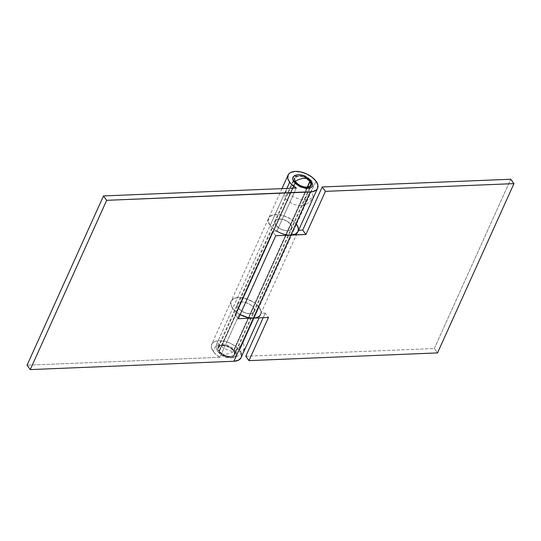 <?xml version="1.0" encoding="UTF-8"?>
<svg xmlns="http://www.w3.org/2000/svg" width="541" height="541" viewBox="0 0 541 541"><rect width="100%" height="100%" fill="white"/><g stroke="black" fill="none" stroke-linecap="round" stroke-linejoin="round"><path stroke-width="0.41" stroke-dasharray="2.71 2.03" d="M238.324 308.127A9.265 4.95 24.3 0 0 247.088 313.415A9.265 4.95 24.3 0 0 254.317 311.63A9.265 4.95 24.3 0 0 253.425 307.504L290.889 224.529A9.265 4.95 -155.7 0 1 291.782 228.647A9.265 4.95 -155.7 0 1 284.552 230.439A9.265 4.95 -155.7 0 1 275.795 225.151L238.324 308.127L275.795 225.151A9.265 4.95 -155.7 0 1 274.896 221.026A9.265 4.95 -155.7 0 1 282.125 219.24A9.265 4.95 -155.7 0 1 290.889 224.529L253.425 307.504A9.265 4.95 24.3 0 0 244.66 302.216A9.265 4.95 24.3 0 0 237.431 304.001A9.265 4.95 24.3 0 0 238.324 308.127L237.256 305.848L237.499 303.866L238.108 303.082L241.584 301.919L244.796 302.25L249.766 304.279L252.437 306.362L254.493 309.783L254.25 311.765L251.558 313.537L246.953 313.381L241.983 311.352L238.324 308.127L218.841 351.271A9.265 4.95 24.3 0 0 227.605 356.56A9.265 4.95 24.3 0 0 234.835 354.774A9.265 4.95 24.3 0 0 233.942 350.656L253.425 307.504A9.265 4.95 -155.7 0 1 254.317 311.63A9.265 4.95 -155.7 0 1 247.088 313.415A9.265 4.95 -155.7 0 1 238.324 308.127A9.265 4.95 -155.7 0 1 237.431 304.001A9.265 4.95 -155.7 0 1 244.66 302.216A9.265 4.95 -155.7 0 1 253.425 307.504L233.942 350.656L230.283 347.43L225.313 345.395L220.708 345.239L218.016 347.011L217.773 348.992L219.829 352.421L224.089 355.356L227.47 356.533L230.689 356.864L234.158 355.694L235.058 353.983L233.942 350.656A9.265 4.95 24.3 0 0 225.178 345.368A9.265 4.95 24.3 0 0 217.949 347.153A9.265 4.95 24.3 0 0 218.841 351.271L238.324 308.127L241.983 311.352L246.953 313.381L251.558 313.537L254.25 311.765L254.493 309.783L252.437 306.362L249.766 304.279L244.796 302.25L241.584 301.919L238.108 303.082L237.499 303.866L237.256 305.848L238.324 308.127M296.509 224.299L259.044 307.274A16.156 8.636 24.3 0 0 243.754 298.05A16.156 8.636 24.3 0 0 231.149 301.168A16.156 8.636 24.3 0 0 232.711 308.356L270.175 225.381A16.156 8.636 -155.7 0 1 268.613 218.192A16.156 8.636 -155.7 0 1 281.225 215.075A16.156 8.636 -155.7 0 1 296.509 224.299A16.156 8.636 24.3 0 0 281.225 215.075A16.156 8.636 24.3 0 0 268.613 218.192A16.156 8.636 24.3 0 0 270.175 225.381L232.711 308.356A16.156 8.636 24.3 0 0 240.136 314.585L236.579 312.252L232.711 308.356A16.156 8.636 -155.7 0 1 231.149 301.168A16.156 8.636 -155.7 0 1 243.754 298.05A16.156 8.636 -155.7 0 1 259.044 307.274L315.991 181.147L296.509 224.299L294.791 222.304L296.509 224.299A16.156 8.636 24.3 0 1 298.064 231.487M255.792 317.797L259.416 316.072L260.985 313.083L260.904 311.251L259.044 307.274L260.681 310.392L260.958 313.273L265.266 313.097L260.958 313.273L298.422 230.297L260.958 313.273A16.156 8.636 24.3 0 0 259.044 307.274L255.169 303.379L252.661 301.655L243.991 298.105L241.097 297.618L235.957 297.834L233.915 298.517L231.271 300.924L230.845 304.38L232.711 308.356L213.228 351.501L232.711 308.356L230.845 304.38L230.764 302.547L232.332 299.565L233.915 298.517L238.385 297.53L243.991 298.105L252.661 301.655L255.169 303.379L259.044 307.274L239.562 350.426A16.156 8.636 24.3 0 0 224.278 341.202A16.156 8.636 24.3 0 0 211.666 344.313A16.156 8.636 24.3 0 0 213.228 351.501L211.362 347.525L211.788 344.069L214.432 341.669L218.902 340.674L224.508 341.256L230.405 343.305L235.693 346.531L239.562 350.426L259.044 307.274A16.156 8.636 -155.7 0 1 260.6 314.463L259.065 317.871M245.783 356.242L434.322 348.512L437.52 352.908L434.322 348.512L510.751 179.24L434.322 348.512L245.783 356.242M276.85 231.176A16.156 8.636 -155.7 0 1 270.175 225.381L268.309 221.397L268.735 217.949L269.797 216.583L273.428 214.851L278.561 214.642L284.431 215.987L290.125 218.672L294.791 222.304L292.64 220.403L287.352 217.184L281.462 215.129L278.561 214.642L273.428 214.851L269.797 216.583L268.735 217.949L268.309 221.397L270.175 225.381L286.865 188.417L270.175 225.381A16.156 8.636 24.3 0 0 276.85 231.176L296.333 188.031L276.85 231.176L272.536 231.352L276.85 231.176L273.036 228.444L270.175 225.381L274.044 229.276L279.325 232.495L285.222 234.551L288.116 235.031M265.266 313.097L263.19 317.702L265.266 313.097L268.464 317.486L265.266 313.097M290.889 224.529L287.23 221.303L282.26 219.267L277.655 219.112L274.963 220.884L274.72 222.865L275.795 225.151L279.447 228.37L282.72 229.911L286.081 230.682L289.022 230.561L291.105 229.573L292.005 227.856L290.889 224.529L310.372 181.384L290.889 224.529A9.265 4.95 24.3 0 0 282.125 219.24A9.265 4.95 24.3 0 0 274.896 221.026A9.265 4.95 24.3 0 0 275.795 225.151A9.265 4.95 24.3 0 0 284.552 230.439A9.265 4.95 24.3 0 0 291.782 228.647A9.265 4.95 24.3 0 0 290.889 224.529L291.957 226.807L291.714 228.789L290.199 230.168L287.636 230.737L284.417 230.405L281.043 229.228L278.013 227.382L275.795 225.151L295.271 181.999L275.795 225.151L274.679 221.817L274.963 220.884L276.485 219.511L280.603 218.99L283.964 219.761L287.23 221.303L290.889 224.529M241.117 357.615A16.156 8.636 24.3 0 0 239.562 350.426L241.185 353.483M294.926 181.485A9.265 4.95 -155.7 0 1 294.378 177.881A9.265 4.95 -155.7 0 1 307.491 178.658L301.743 176.123L297.137 175.967L294.446 177.739L294.203 179.72L295.271 181.999M219.903 357.303L216.089 354.571L213.228 351.501A16.156 8.636 24.3 0 0 219.903 357.303L239.379 314.159A16.156 8.636 -155.7 0 1 232.711 308.356L235.572 311.42L239.379 314.159L235.071 314.335L272.536 231.352L235.071 314.335L238.27 318.723L235.071 314.335L239.379 314.159L219.903 357.303L27.05 365.209L219.903 357.303M241.421 354.402L241.002 357.858M275.734 235.741L272.536 231.352L275.734 235.741M233.414 350.676L307.247 187.145L233.414 350.676A8.615 4.605 24.3 0 0 225.266 345.76A8.615 4.605 24.3 0 0 218.537 347.417A8.615 4.605 24.3 0 0 219.369 351.251A8.615 4.605 24.3 0 0 227.524 356.174A8.615 4.605 24.3 0 0 234.246 354.511A8.615 4.605 24.3 0 0 233.414 350.676L230.013 347.674L225.387 345.787L221.107 345.638L218.605 347.288L218.375 349.128L219.369 351.251L295.799 181.979L219.369 351.251L221.431 353.327L224.251 355.045L227.396 356.14L230.385 356.451L232.772 355.924L234.185 354.639L234.409 352.8L233.414 350.676M311.17 180.782A10.773 5.755 24.3 0 0 297.05 174.892M243.051 341.729C241.57 344.921 239.149 347.735 235.795 350.169L237.005 354.896L233.313 357.581L224.65 356.303L217.36 350.926C216.123 348.681 216.204 345.963 217.597 342.771L223.873 348.269L232.373 351.691L240.17 351.839L244.559 348.681L243.051 341.729M217.617 351.325A15.621 9.623 143.9 0 0 217.698 351.447A15.621 9.623 143.9 0 0 224.894 354.281A15.621 9.623 143.9 0 0 235.173 350.602A10.773 5.755 -155.7 0 1 232.163 357.763A10.773 5.755 -155.7 0 1 217.617 351.325L216.373 348.675L216.657 346.368L218.422 344.766L219.781 344.306L223.21 344.164L227.119 345.063L232.589 348.005L235.173 350.602L236.464 354.477L236.133 355.559L234.368 357.161L229.58 357.763L223.717 356.066L220.194 353.922L217.617 351.325M285.925 199.081L293.215 204.451L301.878 205.736L305.57 203.051L304.36 198.324C307.714 195.889 310.128 193.076 311.616 189.877L313.124 196.829L308.728 199.994L300.938 199.839L292.431 196.424L286.162 190.926C284.769 194.111 284.688 196.829 285.925 199.081M311.602 181.33L309.019 178.733M301.567 175.216L297.117 174.885M295.332 181.242L294.804 179.855L295.034 178.016L297.536 176.366L301.817 176.508L306.564 178.483A8.615 4.605 -155.7 0 0 294.967 178.145A8.615 4.605 -155.7 0 0 295.332 181.242M234.835 354.774L311.264 185.502M281.969 188.62L211.666 344.313M217.949 347.153L294.378 177.881M234.246 354.511L310.676 185.238M244.559 348.681C242.226 353.483 238.473 356.451 233.313 357.581M217.698 351.447C221.857 356.526 225.705 357.188 226.598 357.418L232.163 357.763M301.878 205.736C307.038 204.606 310.784 201.637 313.124 196.829M218.537 347.417L294.967 178.145"/><path stroke-width="0.81" d="M296.509 224.299A16.156 8.636 -155.7 0 1 298.422 230.297L298.152 227.416L296.509 224.299L298.368 228.275L297.949 231.731L295.298 234.138L290.828 235.125A16.156 8.636 -155.7 0 1 276.85 231.176M260.6 314.463A16.156 8.636 -155.7 0 1 253.364 318.101L247.758 317.526L240.136 314.585A16.156 8.636 24.3 0 0 253.364 318.101L268.464 317.486L248.982 360.631L437.52 352.908L513.95 183.629L437.52 352.908L248.982 360.631L245.783 356.242L263.19 317.702L245.783 356.242L248.982 360.631L268.464 317.486L253.364 318.101L290.828 235.125L305.929 234.503L325.411 191.358L322.213 186.97L510.751 179.24L513.95 183.629L325.411 191.358L513.95 183.629L510.751 179.24L322.213 186.97L302.73 230.114L298.605 230.283L302.73 230.114L322.213 186.97L325.411 191.358L305.929 234.503L302.73 230.114L305.929 234.503L288.116 235.031M255.792 317.797L253.364 318.101L290.828 235.125A16.156 8.636 24.3 0 0 298.064 231.487L317.547 188.336A16.156 8.636 -155.7 0 1 310.311 191.974L290.828 235.125L275.734 235.741L238.27 318.723L253.364 318.101L233.881 361.253A16.156 8.636 24.3 0 0 241.117 357.615L259.065 317.871M310.372 181.384A9.265 4.95 -155.7 0 1 311.264 185.502A9.265 4.95 -155.7 0 1 304.035 187.287A9.265 4.95 -155.7 0 1 295.271 181.999A9.265 4.95 -155.7 0 1 294.926 181.485L297.489 184.231L300.519 186.077L303.9 187.26L308.505 187.416L311.197 185.644L311.44 183.663L310.372 181.384L307.491 178.658A9.265 4.95 -155.7 0 1 310.372 181.384M241.002 357.858L238.351 360.259L233.881 361.253L30.249 369.598L27.05 365.209L103.48 195.937L296.333 188.031L290.95 183.784L288.448 180.214L287.792 178.253L288.218 174.797L289.279 173.438L290.862 172.39L295.332 171.402L300.938 171.977L306.835 174.033L312.123 177.252L315.991 181.147L317.851 185.13L317.432 188.579L316.363 189.945L312.739 191.676L106.678 200.326L103.48 195.937L296.333 188.031A16.156 8.636 -155.7 0 1 289.658 182.229L286.865 188.417L289.658 182.229A16.156 8.636 -155.7 0 1 288.096 175.041A16.156 8.636 -155.7 0 1 300.708 171.923A16.156 8.636 -155.7 0 1 315.991 181.147A16.156 8.636 -155.7 0 1 317.547 188.336M241.185 353.483L241.421 354.402M253.364 318.101L233.881 361.253L30.249 369.598L106.678 200.326L310.311 191.974L290.828 235.125L275.734 235.741L238.27 318.723L253.364 318.101M106.678 200.326L30.249 369.598L27.05 365.209L103.48 195.937L106.678 200.326M306.443 178.402L309.844 181.404L307.247 187.145L309.844 181.404A8.615 4.605 -155.7 0 1 310.676 185.238A8.615 4.605 -155.7 0 1 303.954 186.895A8.615 4.605 -155.7 0 1 295.799 181.979L295.156 180.904M311.515 181.208L305.293 176.156C300.39 174.209 297.239 174.871 297.05 174.892A10.773 5.755 24.3 0 0 294.047 182.047A15.621 9.623 -36.1 0 1 304.319 178.368A15.621 9.623 -36.1 0 1 311.515 181.208A15.621 9.623 -36.1 0 1 311.602 181.33A10.773 5.755 24.3 0 0 311.17 180.782M297.117 174.885L293.797 176.19L292.749 178.178L292.803 179.396L295.19 183.379L300.147 186.794L306.01 188.484L310.798 187.889L312.563 186.287L312.894 185.198L311.602 181.33M309.019 178.733L305.496 176.589L301.567 175.216M306.564 178.483A8.615 4.605 -155.7 0 1 309.844 181.404L310.838 183.521L310.615 185.367L309.202 186.652L306.815 187.179L303.826 186.868L300.681 185.773L297.861 184.055L295.799 181.979A8.615 4.605 -155.7 0 1 295.332 181.242M288.096 175.041L281.969 188.62"/></g></svg>
